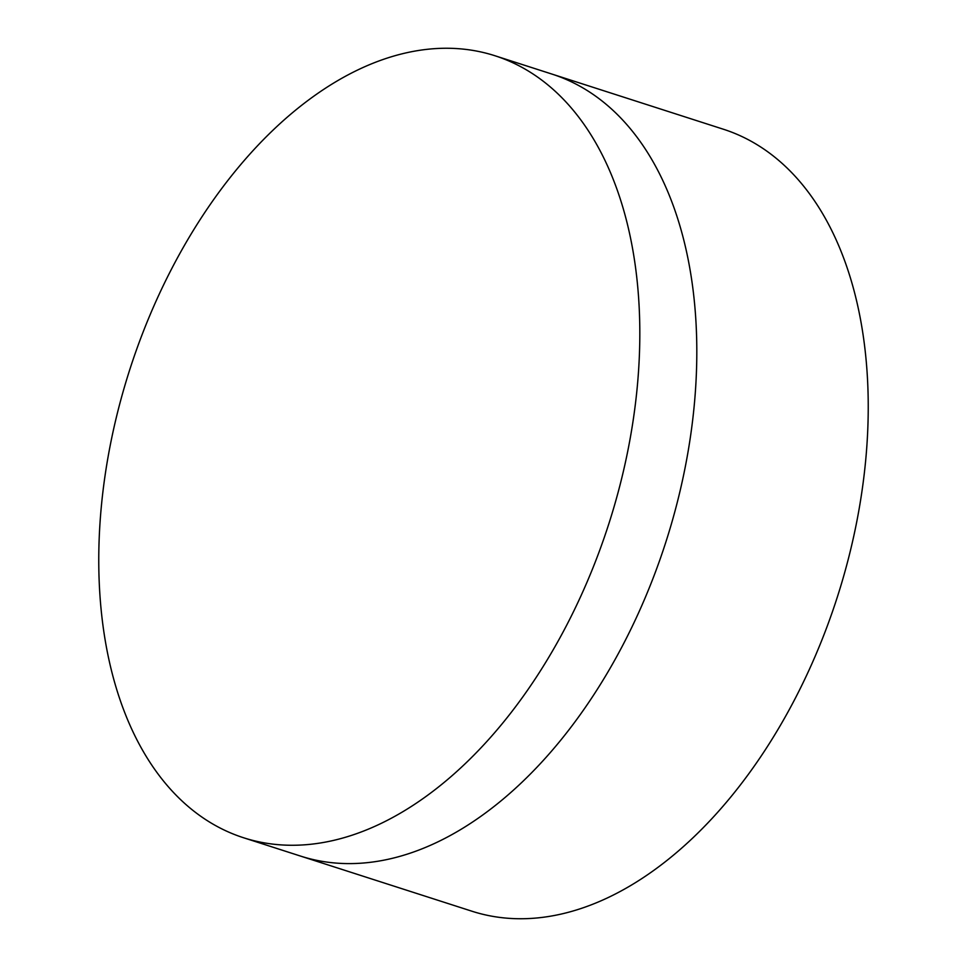 <?xml version="1.0" encoding="UTF-8"?>
<svg xmlns="http://www.w3.org/2000/svg" width="967" height="967" viewBox="0 0 967 967"><rect width="100%" height="100%" fill="white"/><g stroke="black" fill="none" stroke-linecap="round" stroke-linejoin="round"><path stroke-width="1.45" d="M495.068 55.784L552.072 74.121A410.709 251.613 107.8 0 1 694.282 404.919A410.709 251.613 107.8 0 1 482.376 815.241A410.709 251.613 107.8 0 1 300.507 856.073L471.932 911.216A410.709 251.613 107.8 0 0 653.789 870.385A410.709 251.613 107.8 0 0 865.707 460.074A410.709 251.613 107.8 0 0 723.485 129.264L552.072 74.121A410.709 251.613 107.8 0 1 694.282 404.919A410.709 251.613 107.8 0 1 482.376 815.241A410.709 251.613 107.8 0 1 300.507 856.073L243.515 837.736A410.709 251.613 107.8 0 1 101.293 506.926A410.709 251.613 107.8 0 1 313.211 96.615A410.709 251.613 107.8 0 1 495.068 55.784A410.709 251.613 107.8 0 1 637.289 386.582A410.709 251.613 107.8 0 1 425.371 796.905A410.709 251.613 107.8 0 1 243.515 837.736"/></g></svg>
